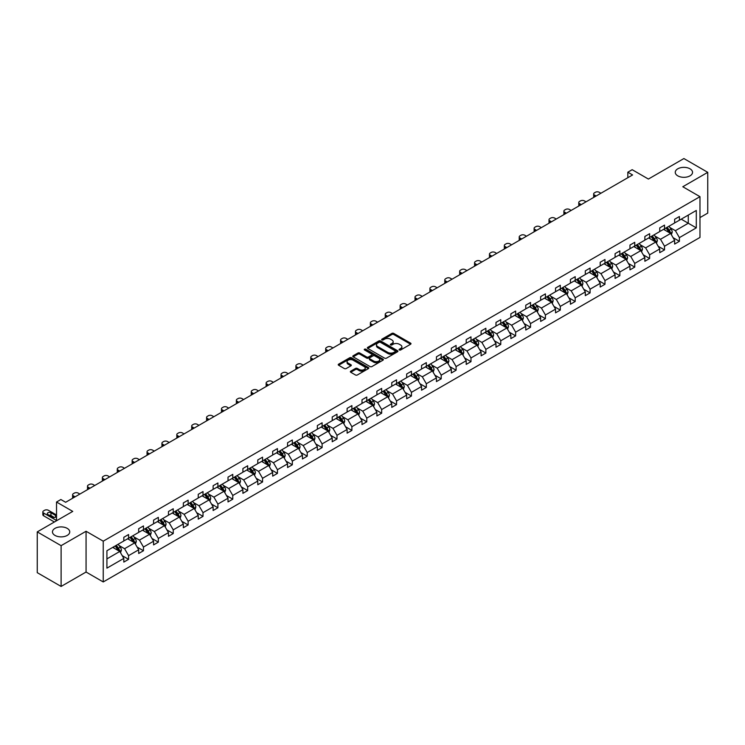 <?xml version="1.0" encoding="UTF-8"?>
<svg xmlns="http://www.w3.org/2000/svg" width="745" height="745" viewBox="0 0 745 745"><rect width="100%" height="100%" fill="white"/><g stroke="black" fill="none" stroke-linecap="round" stroke-linejoin="round"><path stroke-width="1.12" d="M67.218 528.373A8.642 4.982 0 0 0 57.803 527.283A8.642 4.982 0 0 0 52.467 531.893A8.642 4.982 0 0 0 55 535.422A8.642 4.982 0 0 0 64.415 536.502A8.642 4.982 0 0 0 69.741 531.893A8.642 4.982 0 0 0 67.218 528.373M690 168.808A8.642 4.982 0 0 0 680.585 167.727A8.642 4.982 0 0 0 675.259 172.337A8.642 4.982 0 0 0 677.782 175.857A8.642 4.982 0 0 0 687.197 176.938A8.642 4.982 0 0 0 692.533 172.337A8.642 4.982 0 0 0 690 168.808M399.339 349.982A0.931 0.531 0 0 0 400.652 349.982L410.607 344.237A1.322 0.764 0 0 0 410.998 343.696A1.322 0.764 0 0 0 410.607 343.156L393.742 333.415A1.322 0.764 0 0 0 391.87 333.415L381.924 339.161A0.931 0.531 0 0 0 383.228 339.925L384.522 339.18A4.237 2.449 0 0 1 390.51 339.18L391.917 339.99A4.237 2.449 0 0 1 393.164 341.722A4.237 2.449 0 0 1 391.917 343.454L390.631 344.19A0.931 0.531 0 0 0 391.945 344.954L393.23 344.209A4.237 2.449 0 0 1 399.227 344.209L400.633 345.019A4.237 2.449 0 0 1 401.872 346.751A4.237 2.449 0 0 1 400.633 348.483L399.339 349.228A0.931 0.531 0 0 0 399.339 349.982L399.339 349.228M699.974 217.596L707.75 213.107L707.75 172.337L683.891 158.555L648.392 179.051L632.17 169.692L627.83 172.197L627.83 177.701M61.109 586.445L86.066 572.03L86.066 531.26L61.109 545.666L61.109 586.445L37.25 572.663L37.25 531.893L72.749 511.396L56.527 502.028L56.527 520.764M61.109 545.666L37.25 531.893M350.746 371.168A1.322 0.764 0 0 0 350.364 371.708A1.322 0.764 0 0 0 350.746 372.249L355.477 374.977A1.322 0.764 0 0 0 357.358 374.977L368.412 368.598A1.322 0.764 0 0 0 368.794 368.058A1.322 0.764 0 0 0 368.412 367.518L351.547 357.786A1.322 0.764 0 0 0 349.675 357.786L338.621 364.165A1.322 0.764 0 0 0 338.23 364.705A1.322 0.764 0 0 0 338.621 365.246L344.33 368.542A1.322 0.764 0 0 0 346.211 368.542L350.942 365.814A1.322 0.764 0 0 0 351.323 365.274A1.322 0.764 0 0 0 350.942 364.733L348.101 363.094A3.548 2.049 0 0 1 347.068 361.651A3.548 2.049 0 0 1 349.256 359.76A3.548 2.049 0 0 1 353.111 360.198L364.212 366.615A3.548 2.049 0 0 1 365.255 368.058A3.548 2.049 0 0 1 363.066 369.948A3.548 2.049 0 0 1 359.202 369.501L357.358 368.44A1.322 0.764 0 0 0 355.477 368.44L350.746 371.168L350.746 372.249L355.477 369.539L355.477 368.44M56.527 502.028L60.867 499.522L65.644 502.279L632.598 174.954L627.83 172.197M86.066 531.26L103.238 541.177L699.974 196.661L699.974 237.431L103.238 581.947L103.238 541.177M707.75 172.337L682.793 186.744L699.974 196.661M384.616 358.159A1.322 0.764 0 0 0 386.487 358.159L397.541 351.78A1.322 0.764 0 0 0 397.932 351.24A1.322 0.764 0 0 0 397.541 350.699L380.676 340.959A1.322 0.764 0 0 0 378.805 340.959L367.751 347.347A1.322 0.764 0 0 0 367.36 347.887A1.322 0.764 0 0 0 367.751 348.427L384.616 358.159M364.892 350.178A0.931 0.531 0 0 1 365.832 350.308L382.958 360.198L371.923 366.568A1.322 0.764 0 0 1 370.051 366.568L353.186 356.836L353.186 355.756A1.322 0.764 0 0 0 352.795 356.296A1.322 0.764 0 0 0 353.186 356.836M353.186 355.756L357.917 353.028A1.322 0.764 0 0 1 359.788 353.028L366.624 356.967A1.322 0.764 0 0 0 368.505 356.967L371.643 355.16A1.322 0.764 0 0 0 372.025 354.62A1.322 0.764 0 0 0 371.643 354.08L364.519 349.964A0.931 0.531 0 0 1 365.832 349.209L382.977 359.109A1.322 0.764 0 0 1 383.358 359.649A1.322 0.764 0 0 1 382.977 360.189L382.977 359.109M106.917 550.741L123.81 540.982L123.81 537.294L128.578 534.538L128.578 538.235L138.691 532.386L138.691 528.699L143.468 525.942L143.468 529.639L153.582 523.791L153.582 520.103L158.35 517.347L158.35 521.044L168.472 515.205L168.472 511.508L173.24 508.751L173.24 512.448L183.354 506.609L183.354 502.912L188.131 500.156L188.131 503.853L198.244 498.014L198.244 494.317L203.013 491.56L203.013 495.257L213.126 489.418L213.126 485.721L217.903 482.965L217.903 486.662L228.017 480.823L228.017 477.126L232.785 474.369L232.785 478.067L242.907 472.228L242.907 468.531L247.675 465.774L247.675 469.471L257.789 463.632L257.789 459.935L262.566 457.188L262.566 460.876L272.679 455.037L272.679 451.34L277.447 448.592L277.447 452.28L287.57 446.441L287.57 442.744L292.338 439.997L292.338 443.685L302.451 437.846L302.451 434.149L307.229 431.402L307.229 435.089L317.342 429.25L317.342 425.563L322.11 422.806L322.11 426.494L332.223 420.655L332.223 416.967L337.001 414.211L337.001 417.898L347.114 412.06L347.114 408.372L351.891 405.615L351.891 409.303L362.005 403.464L362.005 399.776L366.773 397.02L366.773 400.708L376.886 394.869L376.886 391.181L381.663 388.424L381.663 392.112L391.777 386.273L391.777 382.585L396.545 379.829L396.545 383.517L406.668 377.678L406.668 373.99L411.436 371.233L411.436 374.921L421.549 369.082L421.549 365.395L426.326 362.638L426.326 366.326L436.44 360.487L436.44 356.799L441.208 354.043L441.208 357.73L451.33 351.891L451.33 348.204L456.098 345.447L456.098 349.135L466.212 343.296L466.212 339.608L470.989 336.852L470.989 340.54L481.102 334.701L481.102 331.013L485.87 328.256L485.87 331.944L495.984 326.105L495.984 322.417L500.761 319.661L500.761 323.358L510.874 317.51L510.874 313.822L515.642 311.065L515.642 314.762L525.765 308.914L525.765 305.226L530.533 302.47L530.533 306.167L540.646 300.319L540.646 296.631L545.424 293.875L545.424 297.572L555.537 291.733L555.537 288.036L560.305 285.279L560.305 288.976L570.428 283.137L570.428 279.44L575.196 276.684L575.196 280.381L585.309 274.542L585.309 270.845L590.087 268.088L590.087 271.785L600.2 265.946L600.2 262.249L604.968 259.493L604.968 263.19L615.091 257.351L615.091 253.654L619.859 250.897L619.859 254.594L629.972 248.756L629.972 245.058L634.749 242.302L634.749 245.999L644.863 240.16L644.863 236.463L649.631 233.707L649.631 237.404L659.744 231.565L659.744 227.868L664.521 225.12L664.521 228.808L674.635 222.969L674.635 219.272L679.403 216.525L679.403 220.213L696.296 210.463L696.296 227.868L679.403 237.627L679.403 241.315L674.635 244.071L674.635 240.374L664.521 246.222L664.521 249.91L659.744 252.667L659.744 248.97L649.631 254.818L649.631 258.506L644.863 261.262L644.863 257.565L634.749 263.404L634.749 267.101L629.972 269.858L629.972 266.161L619.859 272L619.859 275.697L615.091 278.453L615.091 274.756L604.968 280.595L604.968 284.292L600.2 287.048L600.2 283.351L590.087 289.19L590.087 292.887L585.309 295.644L585.309 291.947L575.196 297.786L575.196 301.483L570.428 304.239L570.428 300.542L560.305 306.381L560.305 310.078L555.537 312.835L555.537 309.138L545.424 314.977L545.424 318.674L540.646 321.421L540.646 317.733L530.533 323.572L530.533 327.269L525.765 330.016L525.765 326.329L515.642 332.168L515.642 335.865L510.874 338.612L510.874 334.924L500.761 340.763L500.761 344.46L495.984 347.207L495.984 343.519L485.87 349.358L485.87 353.055L481.102 355.803L481.102 352.115L470.989 357.954L470.989 361.642L466.212 364.398L466.212 360.71L456.098 366.549L456.098 370.237L451.33 372.994L451.33 369.306L441.208 375.145L441.208 378.833L436.44 381.589L436.44 377.901L426.326 383.74L426.326 387.428L421.549 390.184L421.549 386.497L411.436 392.336L411.436 396.023L406.668 398.78L406.668 395.092L396.545 400.931L396.545 404.619L391.777 407.375L391.777 403.688L381.663 409.526L381.663 413.214L376.886 415.971L376.886 412.283L366.773 418.122L366.773 421.81L362.005 424.566L362.005 420.878L351.891 426.717L351.891 430.405L347.114 433.162L347.114 429.474L337.001 435.313L337.001 439.001L332.223 441.757L332.223 438.069L322.11 443.908L322.11 447.596L317.342 450.353L317.342 446.665L307.229 452.504L307.229 456.191L302.451 458.948L302.451 455.251L292.338 461.099L292.338 464.787L287.57 467.543L287.57 463.846L277.447 469.695L277.447 473.382L272.679 476.139L272.679 472.442L262.566 478.29L262.566 481.978L257.789 484.734L257.789 481.037L247.675 486.885L247.675 490.573L242.907 493.33L242.907 489.633L232.785 495.472L232.785 499.169L228.017 501.925L228.017 498.228L217.903 504.067L217.903 507.764L213.126 510.521L213.126 506.824L203.013 512.662L203.013 516.36L198.244 519.116L198.244 515.419L188.131 521.258L188.131 524.955L183.354 527.711L183.354 524.014L173.24 529.853L173.24 533.55L168.472 536.307L168.472 532.61L158.35 538.449L158.35 542.146L153.582 544.902L153.582 541.205L143.468 547.044L143.468 550.741L138.691 553.488L138.691 549.801L128.578 555.64L128.578 559.337L123.81 562.084L123.81 558.396L106.917 568.146L106.917 550.741M127.628 538.784L134.687 542.863L124.573 548.702L119.042 545.508M124.573 548.702L128.578 555.64M134.687 542.863L138.691 549.801M123.81 540.106L124.573 540.544L128.578 538.235M142.509 530.189L149.568 534.267L139.455 540.106L133.932 536.912M139.455 540.106L143.468 547.044M149.568 534.267L153.582 541.205M138.691 531.511L139.455 531.949L143.468 529.639M157.4 521.593L164.459 525.672L154.345 531.511L148.823 528.317M154.345 531.511L158.35 538.449M164.459 525.672L168.472 532.61M153.582 522.915L154.345 523.353L158.35 521.044M172.281 512.998L179.349 517.077L169.236 522.915L163.704 519.721M169.236 522.915L173.24 529.853M179.349 517.077L183.354 524.014M168.472 514.32L169.236 514.758L173.24 512.448M187.172 504.402L194.231 508.481L184.117 514.32L178.595 511.126M184.117 514.32L188.131 521.258M194.231 508.481L198.244 515.419M183.354 505.725L184.117 506.162L188.131 503.853M202.063 495.807L209.121 499.886L199.008 505.725L193.486 502.53M199.008 505.725L203.013 512.662M209.121 499.886L213.126 506.824M198.244 497.129L199.008 497.567L203.013 495.257M216.944 487.211L224.012 491.29L213.889 497.129L208.367 493.944M213.889 497.129L217.903 504.067M224.012 491.29L228.017 498.228M213.126 488.534L213.889 488.971L217.903 486.662M231.835 478.616L238.894 482.695L228.78 488.534L223.258 485.349M228.78 488.534L232.785 495.472M238.894 482.695L242.907 489.633M228.017 479.938L228.78 480.376L232.785 478.067M246.725 470.021L253.784 474.099L243.671 479.938L238.149 476.753M243.671 479.938L247.675 486.885M253.784 474.099L257.789 481.037M242.907 471.343L243.671 471.781L247.675 469.471M261.607 461.425L268.675 465.504L258.552 471.343L253.03 468.158M258.552 471.343L262.566 478.29M268.675 465.504L272.679 472.442M257.789 462.747L258.552 463.185L262.566 460.876M276.497 452.83L283.556 456.909L273.443 462.747L267.921 459.563M273.443 462.747L277.447 469.695M283.556 456.909L287.57 463.846M272.679 454.152L273.443 454.59L277.447 452.28M291.379 444.234L298.447 448.313L288.334 454.152L282.802 450.967M288.334 454.152L292.338 461.099M298.447 448.313L302.451 455.251M287.57 445.557L288.334 446.004L292.338 443.685M306.269 435.639L313.328 439.718L303.215 445.557L297.693 442.372M303.215 445.557L307.229 452.504M313.328 439.718L317.342 446.665M302.451 436.961L303.215 437.408L307.229 435.089M321.16 427.043L328.219 431.122L318.106 436.961L312.583 433.776M318.106 436.961L322.11 443.908M328.219 431.122L332.223 438.069M317.342 428.366L318.106 428.813L322.11 426.494M336.042 418.448L343.11 422.527L332.987 428.366L327.465 425.181M332.987 428.366L337.001 435.313M343.11 422.527L347.114 429.474M332.223 419.77L332.987 420.217L337.001 417.898M350.932 409.852L357.991 413.931L347.878 419.77L342.355 416.585M347.878 419.77L351.891 426.717M357.991 413.931L362.005 420.878M347.114 411.175L347.878 411.622L351.891 409.303M365.823 401.257L372.882 405.336L362.768 411.175L357.246 407.99M362.768 411.175L366.773 418.122M372.882 405.336L376.886 412.283M362.005 402.579L362.768 403.026L366.773 400.708M380.704 392.662L387.772 396.74L377.65 402.579L372.128 399.394M377.65 402.579L381.663 409.526M387.772 396.74L391.777 403.688M376.886 393.984L377.65 394.431L381.663 392.112M395.595 384.066L402.654 388.145L392.541 393.984L387.018 390.799M392.541 393.984L396.545 400.931M402.654 388.145L406.668 395.092M391.777 385.388L392.541 385.836L396.545 383.517M410.486 375.471L417.545 379.55L407.431 385.388L401.909 382.204M407.431 385.388L411.436 392.336M417.545 379.55L421.549 386.497M406.668 376.793L407.431 377.24L411.436 374.921M425.367 366.885L432.435 370.954L422.313 376.793L416.79 373.608M422.313 376.793L426.326 383.74M432.435 370.954L436.44 377.901M421.549 368.207L422.313 368.645L426.326 366.326M440.258 358.289L447.317 362.359L437.203 368.207L431.681 365.013M437.203 368.207L441.208 375.145M447.317 362.359L451.33 369.306M436.44 359.612L437.203 360.049L441.208 357.73M455.139 349.694L462.207 353.763L452.094 359.612L446.562 356.417M452.094 359.612L456.098 366.549M462.207 353.763L466.212 360.71M451.33 351.016L452.094 351.454L456.098 349.135M470.03 341.098L477.089 345.168L466.975 351.016L461.453 347.822M466.975 351.016L470.989 357.954M477.089 345.168L481.102 352.115M466.212 342.421L466.975 342.858L470.989 340.54M484.921 332.503L491.979 336.572L481.866 342.421L476.344 339.226M481.866 342.421L485.87 349.358M491.979 336.572L495.984 343.519M481.102 333.825L481.866 334.263L485.87 331.944M499.802 323.907L506.87 327.986L496.747 333.825L491.225 330.631M496.747 333.825L500.761 340.763M506.87 327.986L510.874 334.924M495.984 325.23L496.747 325.667L500.761 323.358M514.693 315.312L521.751 319.391L511.638 325.23L506.116 322.036M511.638 325.23L515.642 332.168M521.751 319.391L525.765 326.329M510.874 316.634L511.638 317.072L515.642 314.762M529.583 306.716L536.642 310.795L526.529 316.634L521.006 313.44M526.529 316.634L530.533 323.572M536.642 310.795L540.646 317.733M525.765 308.039L526.529 308.477L530.533 306.167M544.465 298.121L551.533 302.2L541.41 308.039L535.888 304.845M541.41 308.039L545.424 314.977M551.533 302.2L555.537 309.138M540.646 299.443L541.41 299.881L545.424 297.572M559.355 289.526L566.414 293.604L556.301 299.443L550.779 296.249M556.301 299.443L560.305 306.381M566.414 293.604L570.428 300.542M555.537 290.848L556.301 291.286L560.305 288.976M574.246 280.93L581.305 285.009L571.192 290.848L565.66 287.654M571.192 290.848L575.196 297.786M581.305 285.009L585.309 291.947M570.428 282.253L571.192 282.69L575.196 280.381M589.127 272.335L596.186 276.414L586.073 282.253L580.551 279.058M586.073 282.253L590.087 289.19M596.186 276.414L600.2 283.351M585.309 273.657L586.073 274.095L590.087 271.785M604.018 263.739L611.077 267.818L600.964 273.657L595.441 270.463M600.964 273.657L604.968 280.595M611.077 267.818L615.091 274.756M600.2 265.062L600.964 265.499L604.968 263.19M618.899 255.144L625.968 259.223L615.854 265.062L610.323 261.877M615.854 265.062L619.859 272M625.968 259.223L629.972 266.161M615.091 256.466L615.854 256.904L619.859 254.594M633.79 246.548L640.849 250.627L630.736 256.466L625.213 253.281M630.736 256.466L634.749 263.404M640.849 250.627L644.863 257.565M629.972 247.871L630.736 248.308L634.749 245.999M648.681 237.953L655.74 242.032L645.626 247.871L640.104 244.686M645.626 247.871L649.631 254.818M655.74 242.032L659.744 248.97M644.863 239.275L645.626 239.713L649.631 237.404M663.562 229.358L670.63 233.436L660.508 239.275L654.985 236.091M660.508 239.275L664.521 246.222M670.63 233.436L674.635 240.374M659.744 230.68L660.508 231.118L664.521 228.808M681.219 219.17L688.278 223.239L675.398 230.68L669.876 227.495M675.398 230.68L679.403 237.627M696.296 227.868L688.278 223.239L688.278 215.091L696.296 210.463M86.066 572.03L103.238 581.947M674.635 222.084L675.398 222.522L679.403 220.213M106.917 558.89L119.796 551.458L112.737 547.379M119.796 551.458L123.81 558.396M673.061 237.655L679.403 241.315M658.17 246.25L664.521 249.91M643.289 254.837L649.631 258.506M628.398 263.432L634.749 267.101M613.507 272.027L619.859 275.697M598.626 280.623L604.968 284.292M583.735 289.218L590.087 292.887M568.854 297.814L575.196 301.483M553.963 306.409L560.305 310.078M539.073 315.005L545.424 318.674M524.191 323.6L530.533 327.269M509.301 332.196L515.642 335.865M494.41 340.791L500.761 344.46M479.529 349.386L485.87 353.055M464.638 357.982L470.989 361.642M449.747 366.577L456.098 370.237M434.866 375.173L441.208 378.833M419.975 383.768L426.326 387.428M405.094 392.364L411.436 396.023M390.203 400.959L396.545 404.619M375.312 409.554L381.663 413.214M360.431 418.15L366.773 421.81M345.54 426.745L351.891 430.405M330.65 435.341L337.001 439.001M315.768 443.936L322.11 447.596M300.878 452.532L307.229 456.191M285.996 461.127L292.338 464.787M271.106 469.722L277.447 473.382M256.215 478.318L262.566 481.978M241.333 486.904L247.675 490.573M226.443 495.5L232.785 499.169M211.552 504.095L217.903 507.764M196.671 512.69L203.013 516.36M181.78 521.286L188.131 524.955M166.889 529.881L173.24 533.55M152.008 538.477L158.35 542.146M137.117 547.072L143.468 550.741M122.236 555.668L128.578 559.337M399.711 350.113L400.633 349.582A4.237 2.449 0 0 0 401.872 347.85L401.872 346.751M393.164 341.722L393.164 342.821A4.237 2.449 0 0 1 391.917 344.553L391.004 345.084M410.607 343.156L410.607 344.237L393.742 334.524A1.322 0.764 0 0 0 391.87 334.524L382.287 340.055M397.523 351.789L380.676 342.067A1.322 0.764 0 0 0 378.805 342.067L367.769 348.437L367.751 347.347M395.195 351.621A0.931 0.531 0 0 0 395.195 350.858L380.397 342.318A0.931 0.531 0 0 0 379.084 342.318L377.724 343.1A4.237 2.449 0 0 0 376.486 344.833A4.237 2.449 0 0 0 377.724 346.565L387.847 352.404A4.237 2.449 0 0 0 393.844 352.404L395.195 351.621L395.195 352.72A0.931 0.531 0 0 0 395.474 352.338L395.474 351.24M376.486 344.833L376.486 345.931A4.237 2.449 0 0 0 377.724 347.664L377.724 346.565M395.195 352.72L393.844 353.503A4.237 2.449 0 0 1 387.847 353.503L377.724 347.664M353.204 356.846L357.917 354.126L357.917 353.028M372.025 354.62L372.025 355.719A1.322 0.764 0 0 1 371.643 356.259L368.505 358.075A1.322 0.764 0 0 1 366.624 358.075L359.788 354.126A1.322 0.764 0 0 0 357.917 354.126M373.72 361.064A3.548 2.049 0 0 0 377.585 361.511A3.548 2.049 0 0 0 379.773 359.621A3.548 2.049 0 0 0 378.739 358.177L374.828 355.914A1.322 0.764 0 0 0 372.947 355.914L369.809 357.73A1.322 0.764 0 0 0 369.427 358.271A1.322 0.764 0 0 0 369.809 358.811L373.72 361.064L373.72 362.172A3.548 2.049 0 0 0 377.585 362.61A3.548 2.049 0 0 0 379.773 360.72L379.773 359.621M369.427 358.271L369.427 359.369A1.322 0.764 0 0 0 369.809 359.91L369.809 358.811M373.72 362.172L369.809 359.91M365.255 368.058L365.255 369.157A3.548 2.049 0 0 1 363.066 371.047A3.548 2.049 0 0 1 359.202 370.61L357.358 369.539A1.322 0.764 0 0 0 355.477 369.539M347.068 361.651L347.068 362.75A3.548 2.049 0 0 0 348.101 364.193L348.101 363.094M350.923 365.823L348.101 364.193M368.412 367.518L368.412 368.598L351.547 358.885A1.322 0.764 0 0 0 349.675 358.885L338.64 365.255M671.357 234.694L672.232 232.161A3.576 2.067 -120 0 0 671.087 229.115L668.945 226.257M596.14 196L594.454 195.022A2.701 1.555 -0 0 1 593.663 193.924A2.701 1.555 -0 0 1 594.454 192.815L595.404 192.266A2.701 1.555 -0 0 1 599.222 192.266L600.917 193.244M665.108 230.242L664.177 229.004M593.886 197.295A2.701 1.555 180 0 1 593.663 196.68L593.663 193.924M670.1 233.129L670.295 232.31A3.576 2.067 -120 0 0 669.28 230.158L667.129 227.3M666.235 227.812L668.591 230.959A1.825 1.052 60 0 1 668.926 231.518L670.295 232.31M665.983 227.961L668.135 230.82A3.576 2.067 60 0 1 669.019 232.505M656.466 243.289L657.341 240.756A3.576 2.067 -120 0 0 656.205 237.711L654.063 234.843M581.258 204.596L579.563 203.618A2.701 1.555 -0 0 1 578.772 202.519A2.701 1.555 -0 0 1 579.563 201.411L580.523 200.861A2.701 1.555 -0 0 1 584.341 200.861L586.026 201.839M650.217 238.838L649.286 237.599M579.005 205.89A2.701 1.555 180 0 1 578.772 205.266L578.772 202.519M655.209 241.725L655.414 240.905A3.576 2.067 -120 0 0 654.389 238.754L652.247 235.895M651.354 236.407L653.71 239.555A1.825 1.052 60 0 1 654.036 240.113L655.414 240.905M651.102 236.556L653.244 239.415A3.576 2.067 60 0 1 654.138 241.101M641.575 251.885L642.46 249.351A3.576 2.067 -120 0 0 641.315 246.306L639.173 243.438M566.368 213.191L564.682 212.213A2.701 1.555 -0 0 1 563.89 211.114A2.701 1.555 -0 0 1 564.682 210.006L565.632 209.457A2.701 1.555 -0 0 1 569.45 209.457L571.136 210.435M635.327 247.433L634.405 246.195M564.114 214.486A2.701 1.555 180 0 1 563.89 213.862L563.89 211.114M640.327 250.32L640.523 249.501A3.576 2.067 -120 0 0 639.499 247.349L637.357 244.49M636.463 245.003L638.819 248.15A1.825 1.052 60 0 1 639.154 248.709L640.523 249.501M636.211 245.152L638.353 248.011A3.576 2.067 60 0 1 639.247 249.696M626.694 260.48L627.569 257.947A3.576 2.067 -120 0 0 626.424 254.902L624.282 252.034M551.477 221.786L549.791 220.809A2.701 1.555 -0 0 1 549 219.71A2.701 1.555 -0 0 1 549.791 218.602L550.751 218.052A2.701 1.555 -0 0 1 554.559 218.052L556.254 219.03M620.445 256.029L619.514 254.79M549.223 223.081A2.701 1.555 180 0 1 549 222.457L549 219.71M625.437 258.915L625.642 258.096A3.576 2.067 -120 0 0 624.617 255.945L622.475 253.086M621.572 253.598L623.938 256.746A1.825 1.052 60 0 1 624.263 257.304L625.642 258.096M621.33 253.747L623.472 256.606A3.576 2.067 60 0 1 624.357 258.292M611.803 269.075L612.679 266.542A3.576 2.067 -120 0 0 611.543 263.488L609.401 260.629M536.596 230.382L534.901 229.404A2.701 1.555 -0 0 1 534.118 228.305A2.701 1.555 -0 0 1 534.901 227.197L535.86 226.648A2.701 1.555 -0 0 1 539.678 226.648L541.364 227.625M605.555 264.624L604.623 263.385M534.342 231.676A2.701 1.555 180 0 1 534.118 231.052L534.118 228.305M610.546 267.511L610.751 266.691A3.576 2.067 -120 0 0 609.727 264.54L607.585 261.681M606.691 262.193L609.047 265.341A1.825 1.052 60 0 1 609.373 265.9L610.751 266.691M606.439 262.342L608.581 265.201A3.576 2.067 60 0 1 609.475 266.887M596.913 277.671L597.797 275.129A3.576 2.067 -120 0 0 596.652 272.083L594.51 269.224M521.705 238.977L520.019 238A2.701 1.555 -0 0 1 519.228 236.901A2.701 1.555 -0 0 1 520.019 235.792L520.969 235.243A2.701 1.555 -0 0 1 524.787 235.243L526.482 236.221M590.664 273.219L589.742 271.981M519.451 240.272A2.701 1.555 180 0 1 519.228 239.648L519.228 236.901M595.665 276.106L595.86 275.287A3.576 2.067 -120 0 0 594.836 273.136L592.694 270.277M591.8 270.789L594.156 273.937A1.825 1.052 60 0 1 594.491 274.495L595.86 275.287M591.549 270.938L593.691 273.797A3.576 2.067 60 0 1 594.585 275.482M582.031 286.266L582.907 283.724A3.576 2.067 -120 0 0 581.761 280.679L579.619 277.82M506.824 247.563L505.129 246.595A2.701 1.555 -0 0 1 504.337 245.487A2.701 1.555 -0 0 1 505.129 244.388L506.088 243.838A2.701 1.555 -0 0 1 509.906 243.838L511.592 244.816M575.783 281.815L574.851 280.576M504.561 248.867A2.701 1.555 180 0 1 504.337 248.243L504.337 245.487M580.774 284.702L580.979 283.882A3.576 2.067 -120 0 0 579.955 281.731L577.813 278.872M576.909 279.384L579.275 282.532A1.825 1.052 60 0 1 579.601 283.091L580.979 283.882M576.667 279.533L578.809 282.392A3.576 2.067 60 0 1 579.694 284.078M567.141 294.862L568.016 292.319A3.576 2.067 -120 0 0 566.88 289.274L564.738 286.415M491.933 256.159L490.247 255.19A2.701 1.555 -0 0 1 489.456 254.082A2.701 1.555 -0 0 1 490.247 252.983L491.197 252.434A2.701 1.555 -0 0 1 495.015 252.434L496.701 253.412M560.892 290.41L559.961 289.172M489.679 257.463A2.701 1.555 180 0 1 489.456 256.839L489.456 254.082M565.893 293.297L566.088 292.478A3.576 2.067 -120 0 0 565.064 290.327L562.922 287.468M562.028 287.98L564.384 291.127A1.825 1.052 60 0 1 564.719 291.686L566.088 292.478M561.777 288.129L563.918 290.988A3.576 2.067 60 0 1 564.812 292.673M552.25 303.457L553.135 300.915A3.576 2.067 -120 0 0 551.989 297.87L549.847 295.011M477.042 264.754L475.357 263.786A2.701 1.555 -0 0 1 474.565 262.678A2.701 1.555 -0 0 1 475.357 261.579L476.306 261.029A2.701 1.555 -0 0 1 480.125 261.029L481.819 262.007M546.001 299.006L545.079 297.767M474.788 266.058A2.701 1.555 180 0 1 474.565 265.434L474.565 262.678M551.002 301.893L551.198 301.073A3.576 2.067 -120 0 0 550.173 298.922L548.031 296.063M547.137 296.575L549.493 299.723A1.825 1.052 60 0 1 549.829 300.282L551.198 301.073M546.886 296.724L549.028 299.583A3.576 2.067 60 0 1 549.922 301.269M537.368 312.053L538.244 309.51A3.576 2.067 -120 0 0 537.108 306.465L534.957 303.606M462.161 273.35L460.466 272.381A2.701 1.555 -0 0 1 459.674 271.273A2.701 1.555 -0 0 1 460.466 270.174L461.425 269.625A2.701 1.555 -0 0 1 465.243 269.625L466.929 270.603M531.12 307.601L530.189 306.363M459.907 274.654A2.701 1.555 180 0 1 459.674 274.03L459.674 271.273M536.111 310.488L536.316 309.669A3.576 2.067 -120 0 0 535.292 307.517L533.15 304.658M532.256 305.171L534.612 308.318A1.825 1.052 60 0 1 534.938 308.877L536.316 309.669M532.005 305.32L534.146 308.179A3.576 2.067 60 0 1 535.04 309.864M522.478 320.639L523.353 318.106A3.576 2.067 -120 0 0 522.217 315.06L520.075 312.202M447.27 281.945L445.585 280.977A2.701 1.555 -0 0 1 444.793 279.869A2.701 1.555 -0 0 1 445.585 278.77L446.534 278.22A2.701 1.555 -0 0 1 450.353 278.22L452.038 279.198M516.229 316.197L515.298 314.958M445.016 283.249A2.701 1.555 180 0 1 444.793 282.625L444.793 279.869M521.23 319.084L521.425 318.264A3.576 2.067 -120 0 0 520.401 316.113L518.259 313.254M517.365 313.766L519.721 316.914A1.825 1.052 60 0 1 520.057 317.472L521.425 318.264M517.114 313.915L519.256 316.774A3.576 2.067 60 0 1 520.15 318.46M507.596 329.234L508.472 326.701A3.576 2.067 -120 0 0 507.326 323.656L505.185 320.797M432.379 290.541L430.694 289.572A2.701 1.555 -0 0 1 429.902 288.464A2.701 1.555 -0 0 1 430.694 287.365L431.644 286.816A2.701 1.555 -0 0 1 435.462 286.816L437.157 287.784M501.348 324.792L500.417 323.553M430.126 291.844A2.701 1.555 180 0 1 429.902 291.221L429.902 288.464M506.339 327.679L506.535 326.859A3.576 2.067 -120 0 0 505.52 324.708L503.369 321.849M502.475 322.362L504.831 325.509A1.825 1.052 60 0 1 505.166 326.059L506.535 326.859M502.232 322.51L504.374 325.369A3.576 2.067 60 0 1 505.259 327.055M492.706 337.83L493.581 335.297A3.576 2.067 -120 0 0 492.445 332.251L490.303 329.392M417.498 299.136L415.803 298.168A2.701 1.555 -0 0 1 415.012 297.059A2.701 1.555 -0 0 1 415.803 295.961L416.762 295.411A2.701 1.555 -0 0 1 420.58 295.411L422.266 296.38M486.457 333.387L485.526 332.149M415.244 300.44A2.701 1.555 180 0 1 415.012 299.816L415.012 297.059M491.449 336.274L491.653 335.455A3.576 2.067 -120 0 0 490.629 333.304L488.487 330.435M487.593 330.957L489.949 334.105A1.825 1.052 60 0 1 490.275 334.654L491.653 335.455M487.342 331.097L489.484 333.965A3.576 2.067 60 0 1 490.378 335.65M477.815 346.425L478.7 343.892A3.576 2.067 -120 0 0 477.554 340.847L475.412 337.988M402.607 307.732L400.922 306.763A2.701 1.555 -0 0 1 400.13 305.655A2.701 1.555 -0 0 1 400.922 304.556L401.872 304.007A2.701 1.555 -0 0 1 405.69 304.007L407.375 304.975M471.566 341.983L470.644 340.744M400.354 309.035A2.701 1.555 180 0 1 400.13 308.411L400.13 305.655M476.567 344.87L476.763 344.05A3.576 2.067 -120 0 0 475.738 341.899L473.596 339.031M472.703 339.552L475.059 342.7A1.825 1.052 60 0 1 475.394 343.249L476.763 344.05M472.451 339.692L474.593 342.56A3.576 2.067 60 0 1 475.487 344.246M462.934 355.02L463.809 352.487A3.576 2.067 -120 0 0 462.664 349.442L460.522 346.583M387.717 316.327L386.031 315.349A2.701 1.555 -0 0 1 385.24 314.25A2.701 1.555 -0 0 1 386.031 313.151L386.99 312.602A2.701 1.555 -0 0 1 390.799 312.602L392.494 313.571M456.685 350.578L455.754 349.34M385.463 317.631A2.701 1.555 180 0 1 385.24 317.007L385.24 314.25M461.676 353.465L461.881 352.646A3.576 2.067 -120 0 0 460.857 350.495L458.715 347.626M457.812 348.148L460.177 351.295A1.825 1.052 60 0 1 460.503 351.845L461.881 352.646M457.57 348.288L459.712 351.156A3.576 2.067 60 0 1 460.596 352.841M448.043 363.616L448.918 361.083A3.576 2.067 -120 0 0 447.782 358.038L445.64 355.179M372.835 324.922L371.14 323.945A2.701 1.555 -0 0 1 370.358 322.846A2.701 1.555 -0 0 1 371.14 321.747L372.1 321.197A2.701 1.555 -0 0 1 375.918 321.197L377.603 322.166M441.794 359.174L440.863 357.935M370.582 326.226A2.701 1.555 180 0 1 370.358 325.602L370.358 322.846M446.786 362.061L446.991 361.232A3.576 2.067 -120 0 0 445.966 359.081L443.824 356.222M442.93 356.743L445.287 359.891A1.825 1.052 60 0 1 445.612 360.44L446.991 361.232M442.679 356.883L444.821 359.742A3.576 2.067 60 0 1 445.715 361.437M433.152 372.211L434.037 369.678A3.576 2.067 -120 0 0 432.892 366.633L430.75 363.774M357.945 333.518L356.259 332.54A2.701 1.555 -0 0 1 355.467 331.441A2.701 1.555 -0 0 1 356.259 330.342L357.209 329.793A2.701 1.555 -0 0 1 361.027 329.793L362.722 330.761M426.904 367.769L425.982 366.531M355.691 334.822A2.701 1.555 180 0 1 355.467 334.198L355.467 331.441M431.904 370.656L432.1 369.827A3.576 2.067 -120 0 0 431.076 367.676L428.934 364.817M428.04 365.339L430.396 368.486A1.825 1.052 60 0 1 430.731 369.036L432.1 369.827M427.788 365.478L429.93 368.337A3.576 2.067 60 0 1 430.824 370.032M418.271 380.807L419.146 378.274A3.576 2.067 -120 0 0 418.001 375.229L415.859 372.37M343.063 342.113L341.368 341.135A2.701 1.555 -0 0 1 340.577 340.037A2.701 1.555 -0 0 1 341.368 338.938L342.328 338.388A2.701 1.555 -0 0 1 346.146 338.388L347.831 339.357M412.022 376.365L411.091 375.126M340.81 343.417A2.701 1.555 180 0 1 340.577 342.793L340.577 340.037M417.014 379.252L417.219 378.423A3.576 2.067 -120 0 0 416.194 376.272L414.052 373.413M413.149 373.934L415.514 377.082A1.825 1.052 60 0 1 415.84 377.631L417.219 378.423M412.907 374.074L415.049 376.933A3.576 2.067 60 0 1 415.933 378.628M403.38 389.402L404.256 386.869A3.576 2.067 -120 0 0 403.12 383.824L400.978 380.965M328.173 350.709L326.487 349.731A2.701 1.555 -0 0 1 325.695 348.632A2.701 1.555 -0 0 1 326.487 347.533L327.437 346.984A2.701 1.555 -0 0 1 331.255 346.984L332.94 347.952M397.132 384.96L396.2 383.722M325.919 352.012A2.701 1.555 180 0 1 325.695 351.389L325.695 348.632M402.132 387.847L402.328 387.018A3.576 2.067 -120 0 0 401.304 384.867L399.162 382.008M398.268 382.53L400.624 385.677A1.825 1.052 60 0 1 400.959 386.227L402.328 387.018M398.016 382.669L400.158 385.528A3.576 2.067 60 0 1 401.052 387.223M388.499 397.998L389.374 395.465A3.576 2.067 -120 0 0 388.229 392.419L386.087 389.56M313.282 359.304L311.596 358.326A2.701 1.555 -0 0 1 310.805 357.228A2.701 1.555 -0 0 1 311.596 356.129L312.546 355.57A2.701 1.555 -0 0 1 316.364 355.57L318.059 356.548M382.241 393.556L381.319 392.317M311.028 360.608A2.701 1.555 180 0 1 310.805 359.984L310.805 357.228M387.242 396.433L387.437 395.614A3.576 2.067 -120 0 0 386.413 393.462L384.271 390.603M383.377 391.125L385.733 394.273A1.825 1.052 60 0 1 386.068 394.822L387.437 395.614M383.126 391.265L385.277 394.124A3.576 2.067 60 0 1 386.161 395.819M373.608 406.593L374.484 404.06A3.576 2.067 -120 0 0 373.347 401.015L371.196 398.156M298.4 367.9L296.706 366.922A2.701 1.555 -0 0 1 295.914 365.823A2.701 1.555 -0 0 1 296.706 364.724L297.665 364.165A2.701 1.555 -0 0 1 301.483 364.165L303.168 365.143M367.36 402.151L366.428 400.912M296.147 369.203A2.701 1.555 180 0 1 295.914 368.579L295.914 365.823M372.351 405.029L372.556 404.209A3.576 2.067 -120 0 0 371.531 402.058L369.39 399.199M368.496 399.72L370.852 402.868A1.825 1.052 60 0 1 371.178 403.418L372.556 404.209M368.244 399.86L370.386 402.719A3.576 2.067 60 0 1 371.28 404.414M358.717 415.188L359.593 412.656A3.576 2.067 -120 0 0 358.457 409.61L356.315 406.751M283.51 376.495L281.824 375.517A2.701 1.555 -0 0 1 281.033 374.418A2.701 1.555 -0 0 1 281.824 373.32L282.774 372.761A2.701 1.555 -0 0 1 286.592 372.761L288.278 373.739M352.469 410.746L351.538 409.508M281.256 377.799A2.701 1.555 180 0 1 281.033 377.175L281.033 374.418M357.47 413.624L357.665 412.804A3.576 2.067 -120 0 0 356.641 410.653L354.499 407.794M353.605 408.316L355.961 411.464A1.825 1.052 60 0 1 356.296 412.013L357.665 412.804M353.353 408.456L355.495 411.315A3.576 2.067 60 0 1 356.389 413.009M343.836 423.784L344.712 421.251A3.576 2.067 -120 0 0 343.566 418.206L341.424 415.347M268.619 385.091L266.933 384.113A2.701 1.555 -0 0 1 266.142 383.014A2.701 1.555 -0 0 1 266.933 381.915L267.893 381.356A2.701 1.555 -0 0 1 271.702 381.356L273.396 382.334M337.587 419.342L336.656 418.103M266.365 386.394A2.701 1.555 180 0 1 266.142 385.77L266.142 383.014M342.579 422.219L342.784 421.4A3.576 2.067 -120 0 0 341.759 419.249L339.618 416.39M338.714 416.911L341.08 420.059A1.825 1.052 60 0 1 341.406 420.608L342.784 421.4M338.472 417.051L340.614 419.91A3.576 2.067 60 0 1 341.499 421.605M328.945 432.379L329.821 429.846A3.576 2.067 -120 0 0 328.685 426.801L326.543 423.942M253.738 393.686L252.043 392.708A2.701 1.555 -0 0 1 251.261 391.609A2.701 1.555 -0 0 1 252.043 390.51L253.002 389.952A2.701 1.555 -0 0 1 256.82 389.952L258.506 390.929M322.697 427.937L321.765 426.689M251.484 394.99A2.701 1.555 180 0 1 251.261 394.366L251.261 391.609M327.688 430.815L327.893 429.995A3.576 2.067 -120 0 0 326.869 427.844L324.727 424.985M323.833 425.507L326.189 428.654A1.825 1.052 60 0 1 326.515 429.204L327.893 429.995M323.581 425.646L325.723 428.505A3.576 2.067 60 0 1 326.617 430.2M314.055 440.975L314.939 438.442A3.576 2.067 -120 0 0 313.794 435.397L311.652 432.538M238.847 402.281L237.161 401.304A2.701 1.555 -0 0 1 236.37 400.205A2.701 1.555 -0 0 1 237.161 399.096L238.111 398.547A2.701 1.555 -0 0 1 241.929 398.547L243.624 399.525M307.806 436.533L306.884 435.285M236.593 403.585A2.701 1.555 180 0 1 236.37 402.961L236.37 400.205M312.807 439.41L313.002 438.591A3.576 2.067 -120 0 0 311.978 436.44L309.836 433.581M308.942 434.102L311.298 437.25A1.825 1.052 60 0 1 311.633 437.799L313.002 438.591M308.691 434.242L310.833 437.101A3.576 2.067 60 0 1 311.727 438.796M299.173 449.57L300.049 447.037A3.576 2.067 -120 0 0 298.903 443.992L296.761 441.133M223.956 410.877L222.271 409.899A2.701 1.555 -0 0 1 221.479 408.8A2.701 1.555 -0 0 1 222.271 407.692L223.23 407.142A2.701 1.555 -0 0 1 227.048 407.142L228.734 408.12M292.925 445.128L291.993 443.88M221.703 412.181A2.701 1.555 180 0 1 221.479 411.557L221.479 408.8M297.916 448.006L298.121 447.186A3.576 2.067 -120 0 0 297.097 445.035L294.955 442.176M294.051 442.698L296.417 445.845A1.825 1.052 60 0 1 296.743 446.395L298.121 447.186M293.809 442.837L295.951 445.696A3.576 2.067 60 0 1 296.836 447.382M284.283 458.166L285.158 455.633A3.576 2.067 -120 0 0 284.022 452.588L281.88 449.729M209.075 419.472L207.389 418.494A2.701 1.555 -0 0 1 206.598 417.396A2.701 1.555 -0 0 1 207.389 416.287L208.339 415.738A2.701 1.555 -0 0 1 212.157 415.738L213.843 416.716M278.034 453.724L277.103 452.476M206.821 420.767A2.701 1.555 180 0 1 206.598 420.152L206.598 417.396M283.026 456.601L283.23 455.782A3.576 2.067 -120 0 0 282.206 453.631L280.064 450.772M279.17 451.284L281.526 454.441A1.825 1.052 60 0 1 281.861 454.99L283.23 455.782M278.919 451.433L281.061 454.292A3.576 2.067 60 0 1 281.955 455.977M269.392 466.761L270.277 464.228A3.576 2.067 -120 0 0 269.131 461.183L266.989 458.324M194.184 428.068L192.499 427.09A2.701 1.555 -0 0 1 191.707 425.991A2.701 1.555 -0 0 1 192.499 424.883L193.449 424.333A2.701 1.555 -0 0 1 197.267 424.333L198.962 425.311M263.143 462.31L262.221 461.071M191.931 429.362A2.701 1.555 180 0 1 191.707 428.748L191.707 425.991M268.144 465.197L268.34 464.377A3.576 2.067 -120 0 0 267.315 462.226L265.173 459.367M264.279 459.879L266.635 463.027A1.825 1.052 60 0 1 266.971 463.586L268.34 464.377M264.028 460.028L266.17 462.887A3.576 2.067 60 0 1 267.064 464.573M254.511 475.357L255.386 472.824A3.576 2.067 -120 0 0 254.241 469.778L252.099 466.91M179.303 436.663L177.608 435.685A2.701 1.555 -0 0 1 176.816 434.586A2.701 1.555 -0 0 1 177.608 433.478L178.567 432.929A2.701 1.555 -0 0 1 182.385 432.929L184.071 433.907M248.262 470.905L247.331 469.667M177.049 437.958A2.701 1.555 180 0 1 176.816 437.334L176.816 434.586M253.253 473.792L253.458 472.973A3.576 2.067 -120 0 0 252.434 470.821L250.292 467.962M249.389 468.475L251.754 471.622A1.825 1.052 60 0 1 252.08 472.181L253.458 472.973M249.147 468.624L251.288 471.483A3.576 2.067 60 0 1 252.173 473.168M239.62 483.952L240.495 481.419A3.576 2.067 -120 0 0 239.359 478.374L237.217 475.506M164.412 445.259L162.727 444.281A2.701 1.555 -0 0 1 161.935 443.182A2.701 1.555 -0 0 1 162.727 442.074L163.677 441.524A2.701 1.555 -0 0 1 167.495 441.524L169.18 442.502M233.371 479.501L232.44 478.262M162.159 446.553A2.701 1.555 180 0 1 161.935 445.929L161.935 443.182M238.372 482.387L238.568 481.568A3.576 2.067 -120 0 0 237.543 479.417L235.401 476.558M234.507 477.07L236.863 480.218A1.825 1.052 60 0 1 237.199 480.776L238.568 481.568M234.256 477.219L236.398 480.078A3.576 2.067 60 0 1 237.292 481.764M224.739 492.547L225.614 490.014A3.576 2.067 -120 0 0 224.469 486.969L222.327 484.101M149.522 453.854L147.836 452.876A2.701 1.555 -0 0 1 147.044 451.777A2.701 1.555 -0 0 1 147.836 450.669L148.786 450.12A2.701 1.555 -0 0 1 152.604 450.12L154.299 451.097M218.49 488.096L217.559 486.857M147.268 455.148A2.701 1.555 180 0 1 147.044 454.524L147.044 451.777M223.481 490.983L223.677 490.163A3.576 2.067 -120 0 0 222.662 488.012L220.511 485.153M219.617 485.666L221.973 488.813A1.825 1.052 60 0 1 222.308 489.372L223.677 490.163M219.365 485.814L221.516 488.673A3.576 2.067 60 0 1 222.401 490.359M209.848 501.143L210.723 498.61A3.576 2.067 -120 0 0 209.587 495.555L207.445 492.696M134.64 462.449L132.945 461.472A2.701 1.555 -0 0 1 132.154 460.373A2.701 1.555 -0 0 1 132.945 459.265L133.904 458.715A2.701 1.555 -0 0 1 137.723 458.715L139.408 459.693M203.599 496.692L202.668 495.453M132.387 463.744A2.701 1.555 180 0 1 132.154 463.12L132.154 460.373M208.591 499.578L208.796 498.759A3.576 2.067 -120 0 0 207.771 496.608L205.629 493.749M204.735 494.261L207.091 497.409A1.825 1.052 60 0 1 207.417 497.967L208.796 498.759M204.484 494.41L206.626 497.269A3.576 2.067 60 0 1 207.52 498.954M194.957 509.738L195.833 507.196A3.576 2.067 -120 0 0 194.696 504.151L192.555 501.292M119.749 471.045L118.064 470.067A2.701 1.555 -0 0 1 117.272 468.959A2.701 1.555 -0 0 1 118.064 467.86L119.014 467.311A2.701 1.555 -0 0 1 122.832 467.311L124.517 468.288M188.708 505.287L187.777 504.048M117.496 472.339A2.701 1.555 180 0 1 117.272 471.715L117.272 468.959M193.709 508.174L193.905 507.354A3.576 2.067 -120 0 0 192.881 505.203L190.739 502.344M189.845 502.856L192.201 506.004A1.825 1.052 60 0 1 192.536 506.563L193.905 507.354M189.593 503.005L191.735 505.864A3.576 2.067 60 0 1 192.629 507.55M180.076 518.334L180.951 515.791A3.576 2.067 -120 0 0 179.806 512.746L177.664 509.887M104.859 479.631L103.173 478.663A2.701 1.555 -0 0 1 102.382 477.554A2.701 1.555 -0 0 1 103.173 476.455L104.132 475.906A2.701 1.555 -0 0 1 107.941 475.906L109.636 476.884M173.827 513.882L172.896 512.644M102.605 480.935A2.701 1.555 180 0 1 102.382 480.311L102.382 477.554M178.819 516.769L179.024 515.95A3.576 2.067 -120 0 0 177.999 513.799L175.857 510.94M174.954 511.452L177.319 514.599A1.825 1.052 60 0 1 177.645 515.158L179.024 515.95M174.712 511.601L176.854 514.46A3.576 2.067 60 0 1 177.738 516.145M165.185 526.929L166.06 524.387A3.576 2.067 -120 0 0 164.924 521.342L162.783 518.483M89.977 488.226L88.282 487.258A2.701 1.555 -0 0 1 87.5 486.15A2.701 1.555 -0 0 1 88.282 485.051L89.242 484.501A2.701 1.555 -0 0 1 93.06 484.501L94.745 485.479M158.936 522.478L158.005 521.239M87.724 489.53A2.701 1.555 180 0 1 87.5 488.906L87.5 486.15M163.928 525.365L164.133 524.545A3.576 2.067 -120 0 0 163.108 522.394L160.967 519.535M160.073 520.047L162.429 523.195A1.825 1.052 60 0 1 162.755 523.754L164.133 524.545M159.821 520.196L161.963 523.055A3.576 2.067 60 0 1 162.857 524.741M150.294 535.525L151.179 532.982A3.576 2.067 -120 0 0 150.034 529.937L147.892 527.078M75.087 496.822L73.401 495.853A2.701 1.555 -0 0 1 72.61 494.745A2.701 1.555 -0 0 1 73.401 493.646L74.351 493.097A2.701 1.555 -0 0 1 78.169 493.097L79.864 494.075M144.046 531.073L143.124 529.835M72.833 498.126A2.701 1.555 180 0 1 72.61 497.502L72.61 494.745M149.047 533.96L149.242 533.141A3.576 2.067 -120 0 0 148.218 530.989L146.076 528.13M145.182 528.643L147.538 531.79A1.825 1.052 60 0 1 147.873 532.349L149.242 533.141M144.93 528.792L147.072 531.651A3.576 2.067 60 0 1 147.966 533.336M135.413 544.111L136.288 541.578A3.576 2.067 -120 0 0 135.143 538.533L133.001 535.674M129.164 539.669L128.233 538.43M134.156 542.556L134.361 541.736A3.576 2.067 -120 0 0 133.336 539.585L131.195 536.726M130.291 537.238L132.657 540.386A1.825 1.052 60 0 1 132.983 540.945L134.361 541.736M130.049 537.387L132.191 540.246A3.576 2.067 60 0 1 133.076 541.932M120.522 552.706L121.398 550.173A3.576 2.067 -120 0 0 120.262 547.128L118.12 544.269M56.527 520.494L43.629 513.044A2.701 1.555 -0 0 1 42.837 511.936A2.701 1.555 -0 0 1 43.629 510.837L44.579 510.288A2.701 1.555 -0 0 1 48.397 510.288L56.527 514.981M114.274 548.264L113.342 547.026M54.376 522.003L43.629 515.791A2.701 1.555 180 0 1 42.837 514.693L42.837 511.936M54.432 517.514L50.977 515.521A2.16 1.248 -0 0 0 49.04 515.177M119.275 551.151L119.47 550.332A3.576 2.067 -120 0 0 118.446 548.18L116.304 545.321M115.41 545.834L117.766 548.981A1.825 1.052 60 0 1 118.101 549.54L119.47 550.332M115.158 545.983L117.3 548.841A3.576 2.067 60 0 1 118.194 550.527M47.922 514.525L52.504 517.17A2.16 1.248 -0 0 0 54.851 517.44A2.16 1.248 -0 0 0 56.182 516.294A2.16 1.248 -0 0 0 55.549 515.41L50.977 512.765A2.16 1.248 -0 0 0 48.621 512.495A2.16 1.248 -0 0 0 47.289 513.65A2.16 1.248 -0 0 0 47.922 514.525M400.633 349.582L400.633 348.483M390.631 344.954L390.631 344.19M391.917 344.553L391.917 343.454M381.924 339.925L381.924 339.161M391.87 334.524L391.87 333.415M393.742 334.524L393.742 333.415M378.805 342.067L378.805 340.959M380.676 342.067L380.676 340.959M397.541 351.78L397.541 350.699M387.847 353.503L387.847 352.404M393.844 353.503L393.844 352.404M359.788 354.126L359.788 353.028M366.624 358.075L366.624 356.967M368.505 358.075L368.505 356.967M371.643 356.259L371.643 355.16M365.832 350.308L365.832 349.209M357.358 369.539L357.358 368.44M359.202 370.61L359.202 369.501M350.942 365.814L350.942 364.733M338.621 365.246L338.621 364.165M349.675 358.885L349.675 357.786M351.547 358.885L351.547 357.786M594.454 195.022L594.454 196.969M670.37 233.287L672.204 232.226M669.28 230.158L671.087 229.115M667.11 231.406L668.135 230.82M579.563 203.618L579.563 205.564M655.479 241.883L657.323 240.821M654.389 238.754L656.205 237.711M652.229 240.002L653.244 239.415M564.682 212.213L564.682 214.16M640.598 250.478L642.432 249.417M639.499 247.349L641.315 246.306M637.338 248.597L638.353 248.011M549.791 220.809L549.791 222.755M625.707 259.074L627.541 258.012M624.617 255.945L626.424 254.902M622.447 257.193L623.472 256.606M534.901 229.404L534.901 231.35M610.816 267.669L612.66 266.608M609.727 264.54L611.543 263.488M607.566 265.788L608.581 265.201M520.019 238L520.019 239.946M595.935 276.265L597.769 275.203M594.836 273.136L596.652 272.083M592.675 274.383L593.691 273.797M505.129 246.595L505.129 248.541M581.044 284.86L582.879 283.798M579.955 281.731L581.761 280.679M577.794 282.979L578.809 282.392M490.247 255.19L490.247 257.137M566.163 293.456L567.997 292.394M565.064 290.327L566.88 289.274M562.903 291.574L563.918 290.988M475.357 263.786L475.357 265.732M551.272 302.051L553.107 300.989M550.173 298.922L551.989 297.87M548.013 300.17L549.028 299.583M460.466 272.381L460.466 274.328M536.381 310.646L538.225 309.585M535.292 307.517L537.108 306.465M533.131 308.765L534.146 308.179M445.585 280.977L445.585 282.923M521.5 319.242L523.335 318.18M520.401 316.113L522.217 315.06M518.241 317.361L519.256 316.774M430.694 289.572L430.694 291.519M506.609 327.837L508.444 326.776M505.52 324.708L507.326 323.656M503.35 325.956L504.374 325.369M415.803 298.168L415.803 300.114M491.719 336.433L493.562 335.371M490.629 333.304L492.445 332.251M488.469 334.552L489.484 333.965M400.922 306.763L400.922 308.709M476.837 345.019L478.672 343.966M475.738 341.899L477.554 340.847M473.578 343.147L474.593 342.56M386.031 315.349L386.031 317.305M461.947 353.614L463.781 352.562M460.857 350.495L462.664 349.442M458.687 351.742L459.712 351.156M371.14 323.945L371.14 325.9M447.056 362.21L448.9 361.157M445.966 359.081L447.782 358.038M443.806 360.338L444.821 359.742M356.259 332.54L356.259 334.496M432.175 370.805L434.009 369.744M431.076 367.676L432.892 366.633M428.915 368.924L429.93 368.337M341.368 341.135L341.368 343.091M417.284 379.401L419.118 378.339M416.194 376.272L418.001 375.229M414.034 377.519L415.049 376.933M326.487 349.731L326.487 351.687M402.402 387.996L404.237 386.934M401.304 384.867L403.12 383.824M399.143 386.115L400.158 385.528M311.596 358.326L311.596 360.282M387.512 396.591L389.346 395.53M386.413 393.462L388.229 392.419M384.252 394.71L385.277 394.124M296.706 366.922L296.706 368.877M372.621 405.187L374.465 404.125M371.531 402.058L373.347 401.015M369.371 403.306L370.386 402.719M281.824 375.517L281.824 377.473M357.74 413.782L359.574 412.721M356.641 410.653L358.457 409.61M354.48 411.901L355.495 411.315M266.933 384.113L266.933 386.068M342.849 422.378L344.684 421.316M341.759 419.249L343.566 418.206M339.59 420.497L340.614 419.91M252.043 392.708L252.043 394.664M327.958 430.973L329.802 429.912M326.869 427.844L328.685 426.801M324.708 429.092L325.723 428.505M237.161 401.304L237.161 403.259M313.077 439.569L314.912 438.507M311.978 436.44L313.794 435.397M309.818 437.688L310.833 437.101M222.271 409.899L222.271 411.845M298.186 448.164L300.021 447.102M297.097 445.035L298.903 443.992M294.927 446.283L295.951 445.696M207.389 418.494L207.389 420.441M283.305 456.76L285.139 455.698M282.206 453.631L284.022 452.588M280.046 454.878L281.061 454.292M192.499 427.09L192.499 429.036M268.414 465.355L270.249 464.293M267.315 462.226L269.131 461.183M265.155 463.474L266.17 462.887M177.608 435.685L177.608 437.632M253.524 473.95L255.367 472.889M252.434 470.821L254.241 469.778M250.273 472.069L251.288 471.483M162.727 444.281L162.727 446.227M238.642 482.546L240.477 481.484M237.543 479.417L239.359 478.374M235.383 480.665L236.398 480.078M147.836 452.876L147.836 454.822M223.751 491.141L225.586 490.08M222.662 488.012L224.469 486.969M220.492 489.26L221.516 488.673M132.945 461.472L132.945 463.418M208.861 499.737L210.705 498.675M207.771 496.608L209.587 495.555M205.611 497.856L206.626 497.269M118.064 470.067L118.064 472.013M193.979 508.332L195.814 507.271M192.881 505.203L194.696 504.151M190.72 506.451L191.735 505.864M103.173 478.663L103.173 480.609M179.089 516.928L180.923 515.866M177.999 513.799L179.806 512.746M175.829 515.046L176.854 514.46M88.282 487.258L88.282 489.204M164.198 525.523L166.042 524.461M163.108 522.394L164.924 521.342M160.948 523.642L161.963 523.055M73.401 495.853L73.401 497.8M149.317 534.118L151.151 533.057M148.218 530.989L150.034 529.937M146.057 532.237L147.072 531.651M134.426 542.714L136.261 541.652M133.336 539.585L135.143 538.533M131.176 540.833L132.191 540.246M43.629 513.044L43.629 515.791M119.545 551.309L121.379 550.248M118.446 548.18L120.262 547.128M116.285 549.428L117.3 548.841M50.977 515.521L50.977 512.765M55.549 517.17L55.549 515.41"/></g></svg>
